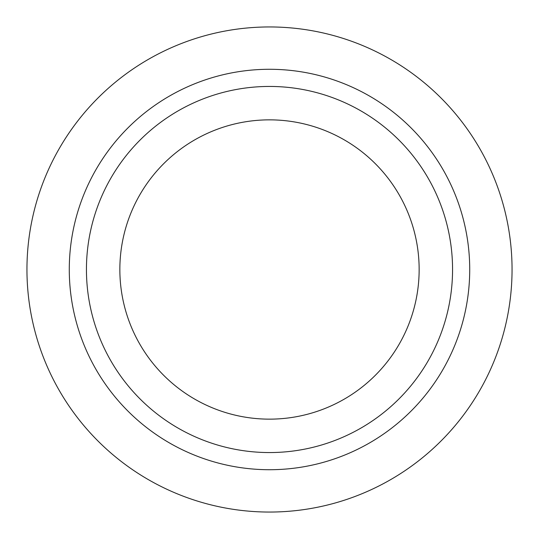 <?xml version="1.0" encoding="UTF-8"?>
<svg xmlns="http://www.w3.org/2000/svg" width="539" height="539" viewBox="0 0 539 539"><rect width="100%" height="100%" fill="white"/><g stroke="black" fill="none" stroke-linecap="round" stroke-linejoin="round"><path stroke-width="0.81" d="M269.5 512.05A242.55 242.55 0 0 1 26.95 269.5A242.55 242.55 0 0 1 269.5 26.95A242.55 242.55 0 0 1 512.05 269.5A242.55 242.55 0 0 1 269.5 512.05M269.5 469.718A200.218 200.218 0 0 1 69.282 269.5A200.218 200.218 0 0 1 269.5 69.282A200.218 200.218 0 0 1 469.718 269.5A200.218 200.218 0 0 1 269.5 469.718M269.5 452.558A183.058 183.058 0 0 1 86.442 269.5A183.058 183.058 0 0 1 269.5 86.442A183.058 183.058 0 0 1 452.558 269.5A183.058 183.058 0 0 1 269.5 452.558M269.5 119.853A149.647 149.647 0 0 1 419.147 269.5A149.647 149.647 0 0 1 269.5 419.147A149.647 149.647 0 0 1 119.853 269.5A149.647 149.647 0 0 1 269.5 119.853"/></g></svg>
